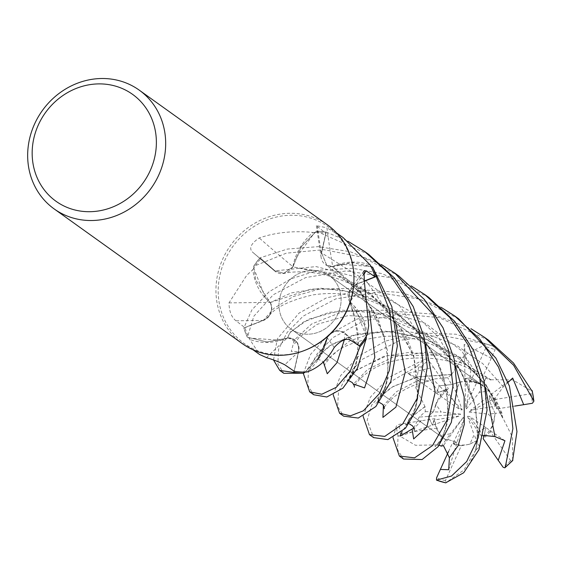 <?xml version="1.0" encoding="UTF-8"?>
<svg xmlns="http://www.w3.org/2000/svg" width="562" height="562" viewBox="0 0 562 562"><rect width="100%" height="100%" fill="white"/><g stroke="black" fill="none" stroke-linecap="round" stroke-linejoin="round"><path stroke-width="0.42" stroke-dasharray="2.81 2.11" d="M364.443 282.56A1235.374 547.529 11.3 0 0 349.852 302.103A53.566 49.006 125.6 0 1 354.657 306.557L366.269 336.308L364.387 324.667L349.627 301.949L364.387 324.667L366.319 338.198M358.352 345.237L345.11 333.652C338.38 329.304 332.416 330.653 327.21 337.713C332.409 330.653 338.373 329.304 345.11 333.652L358.352 345.237M502.547 417.903L485.863 384.352L457.616 355.788L421.823 337.305L384.45 331.046L351.903 335.521L329.17 346.037L318.317 356.125L317.888 359.427L327.21 337.467L319.455 356.87L305.271 372.065L319.434 356.898L327.372 337.734L325.44 344.632A53.566 49.006 125.6 0 1 306.838 372.023M294.102 371.187L298.499 351.608C299.314 343.101 295.633 338.542 287.456 337.917C295.626 338.528 299.307 343.094 298.499 351.608L294.102 371.187L298.513 351.601C299.293 342.876 295.472 338.324 287.049 337.952M483.826 435.402L481.402 436.112L479.435 446.635L475.712 450.274L478.178 428.694L474.166 401.338L460.011 369.452L435.417 340.825L401.767 319.813L364.485 310.287L329.494 312.247L303.578 321.956L289.781 332.866L287.456 338.099L267.006 341.963L247.392 337.235A72.99 66.787 125.6 0 1 243.88 327.955L263.43 320.214C270.975 316.069 273.258 310.154 270.287 302.482C273.265 310.147 270.975 316.055 263.43 320.214L243.824 327.976L251.86 309.943L269.086 291.776L291.032 278.752L318.682 270.217L352.746 268.32L381.507 273.525L411.138 285.882M436.934 444.612L436.702 444.9L437.341 445.125L442.568 438.016L447.738 418.894L447.134 392.241L437.58 361.268L417.805 331.229L389.136 307.119L355.177 292.437L320.881 288.229L291.264 292.9L270.132 302.588L255.668 279.834L253.715 266.29A72.99 66.787 125.6 0 1 260.058 257.832L274.973 270.863L283.831 273.301L292.823 266.943L294.6 259.855A53.566 49.006 125.6 0 1 313.196 232.464C293.42 230.553 275.422 232.387 259.208 237.972C251.2 243.416 248.861 248.032 252.205 251.818L274.783 271.06A1233.604 513.071 -124.6 0 1 252.205 251.818L274.987 271.235A12.301 11.254 125.6 0 1 274.783 271.06M337.987 313.786A32.877 30.081 125.6 0 1 290.919 329.002A32.877 30.081 125.6 0 1 282.131 290.758A32.877 30.081 125.6 0 1 329.192 275.542A32.877 30.081 125.6 0 1 337.987 313.786A32.877 30.081 125.6 0 1 290.919 329.002A32.877 30.081 125.6 0 1 282.131 290.758A32.877 30.081 125.6 0 1 329.192 275.542A32.877 30.081 125.6 0 1 337.987 313.786M306.536 349.648A71.838 65.726 125.6 0 1 244.231 343.494A71.838 65.726 125.6 0 1 225.025 259.918A71.838 65.726 125.6 0 1 327.864 226.669A71.838 65.726 125.6 0 1 353.765 283.662M228.987 302.883A1235.374 32.35 -179.6 0 0 270.189 302.391A53.566 49.006 125.6 0 1 265.376 297.93A53.566 49.006 125.6 0 1 252.9 269.605L246.655 275.408L228.987 302.883C229.148 311.179 231.453 317.144 235.892 320.769L244.969 327.681A71.838 65.726 125.6 0 0 249.022 338.001A71.838 65.726 125.6 0 0 249.725 339.385L259.644 354.531M242.426 343.698A73.053 66.843 125.6 0 1 222.889 258.703A73.053 66.843 125.6 0 1 327.47 224.891M435.838 404.317L433.344 411.862L441.261 412.079L435.838 404.317A32.877 30.081 125.6 0 1 436.948 401.584A32.877 30.081 125.6 0 1 445.905 389.529L459.92 409.656L462.182 409.93L455.656 391.398L451.686 384.577L439.287 385.75L436.337 393.21L459.92 409.656M433.344 411.862L428.181 416.442L432.403 425.132L434.096 419.997L459.126 416.063L460.657 414.152L428.181 416.442L433.344 411.855L437.215 401.774L441.472 396.14A32.877 30.081 125.6 0 1 448.49 388.869L436.337 393.21L445.905 389.529M440.819 435.318L445.877 439.913L450.485 433.78L440.819 435.318A32.877 30.081 125.6 0 1 434.096 419.997M441.212 446.116L445.877 439.913L447.745 439.484L457.11 442.287L453.063 443.573L464.079 419.505L463.348 417.32L443.439 445.596M469.86 444.099L476.752 440.685L474.096 434.805L469.86 444.099A32.877 30.081 125.6 0 1 453.063 443.573M479.435 446.635L476.745 440.685L478.41 431.827L485.758 427.513L484.226 435.325L485.758 427.513L469.832 416.547L467.563 416.266L478.41 431.827L476.745 440.685L469.129 444.345L461.332 445.68L445.392 480.665L446.284 482.428L445.729 482.814M493.914 421.879L495.094 413.4L488.483 414.124L493.914 421.879A32.877 30.081 125.6 0 1 492.797 424.619A32.877 30.081 125.6 0 1 483.84 436.674M349.852 302.103A12.301 11.254 125.6 0 1 350.583 288.805A12.301 11.254 125.6 0 1 356.547 284.049L364.113 281.091M364.155 281.274L356.617 284.253L349.445 291.228L349.283 300.958L354.657 306.557A53.566 49.006 125.6 0 1 367.134 334.882M334.221 347.464A1235.374 66.07 66.6 0 0 327.147 337.783A12.301 11.254 125.6 0 1 345.251 333.428L359.28 345.841M327.147 337.783A53.566 49.006 125.6 0 1 325.44 344.632L305.271 372.065M508.069 382.406L503.243 386.832L495.15 398.114L501.775 412.677L502.667 417.896L486.488 385.623L460.166 358.015L426.867 339.315L391.082 331.475L357.65 334.102L332.823 343.818L319.462 354.65L317.586 359.35L321.977 353.99L327.372 337.734M358.38 345.258L345.11 333.61C338.191 329.192 332.156 330.66 327.014 338.036M266.486 357.629A1235.374 191.516 123.3 0 1 287.315 337.924A12.301 11.254 125.6 0 1 298.724 351.622L294.235 371.278M287.315 337.924A53.566 49.006 125.6 0 1 280.796 340.319A53.566 49.006 125.6 0 1 249.725 339.385M280.796 340.319L249.022 338.001L247.392 337.235L266.978 341.963L287.449 338.099L280.796 340.319M270.189 302.391A12.301 11.254 125.6 0 1 263.494 320.438L244.969 327.681M252.9 269.605A71.838 65.726 125.6 0 1 253.771 268.179A71.838 65.726 125.6 0 1 260.754 258.646M265.376 297.93L253.771 268.179L253.715 266.29L255.668 279.834L270.132 302.588L265.376 297.93M439.287 445.244L436.85 444.718L437.159 445.027L441.093 440.756L446.116 427.549L448.223 406.333L444.099 379.434L433.983 354.65L417.25 330.948L394.496 310.898L367.176 296.511L338.5 289.318L311.095 289.037L270.097 302.609M428.736 297.389L388.855 277.417L346.122 270.905L305.651 277.579L273.251 294.755L253.855 316.209L247.392 337.235A72.99 66.787 125.6 0 1 243.88 327.955L263.416 320.235C271.116 315.928 273.329 309.908 270.048 302.159M313.196 232.464A71.838 65.726 125.6 0 1 314.769 232.422L294.6 259.855A53.566 49.006 125.6 0 0 292.886 266.704A1235.374 513.808 -124.6 0 1 259.208 237.972M292.886 266.704A12.301 11.254 125.6 0 1 274.987 271.235M413.85 427.97L419.217 417.074L425.336 411.637L424.949 406.783L409.754 418.325L407.267 423.622L415.971 406.881L418.276 385.335L414.082 357.685L397.826 323.017L369.36 292.942L332.402 273.364L292.823 266.943L283.831 273.301L274.973 270.863L260.058 257.832L274.923 270.877L283.768 273.315L292.753 266.943M332.718 266.564A12.301 11.254 125.6 0 1 321.155 257.642A12.301 11.254 125.6 0 1 321.309 252.865L325.805 233.209L316.364 225.65L326.936 227.814A1235.374 771.394 -57.3 0 0 332.718 266.564A53.566 49.006 125.6 0 1 339.237 264.168A53.566 49.006 125.6 0 1 370.309 265.102M343.277 237.705L326.936 227.814M339.237 264.168L371.018 266.486L352.163 262.538L332.641 266.43L339.237 264.168M368.841 254.509L316.427 231.235L301.162 246.795L292.879 267.055L301.148 246.816L316.343 231.298A72.99 66.787 125.6 0 1 326.199 232.12L321.583 252.907L326.824 265.355L332.528 266.62L326.824 265.355L321.583 252.907L326.206 232.064L347.962 241.246M395.543 322.743L366.206 280.831L321.52 252.886L326.199 232.12A72.99 66.787 125.6 0 0 316.343 231.298L314.769 232.422A71.838 65.726 125.6 0 1 325.805 233.209M321.52 252.886L326.747 265.313L332.578 266.388M490.71 380.074L490.879 379.75L464.612 363.747L436.105 354.622L408.145 352.543L383.635 356.413L352.655 372.395L347.716 380.881L352.753 374.06L357.839 356.252L357.868 331.306L349.936 301.878M333.217 394.854L340.502 375.732L358.83 356.02L385.413 341.085L418.823 332.95L455.951 334.214L493.492 346.297L495.073 349.782L491.307 358.149L464.163 344.394L465.954 358.177L470.717 369.501L485.898 378.198L490.767 379.961L465.203 364.26L437.721 355.149L386.944 355.704L354.51 370.92L347.492 380.783L356.125 363.888L358.437 342.202L354.165 314.474L349.311 301.035L349.487 291.299L356.652 284.302L364.162 281.316L356.652 284.302L349.487 291.292L349.311 301.035L349.726 301.878M287.449 338.099L290.498 331.889L308.664 319.16L341.949 310.168L384.429 313.673L426.558 333.547L458.824 367.197L475.593 406.361L477.602 440.629L475.529 450.31C472.804 457.398 471.195 460.973 470.703 461.037M424.71 406.762L409.164 418.887L407.429 423.734L412.663 416.653L417.847 397.538L413.815 356.125L388.553 310.561L368.152 291.769L344.035 277.67L292.662 266.76M451.974 374.531L416.533 377.046L391.187 387.45L378.612 398.296L377.566 402.322L382.736 395.304L387.892 376.589L387.527 350.667L378.662 320.417L360.003 290.758L332.641 266.43L332.451 266.746L353.055 262.545L372.641 267.252M332.458 266.578L365.441 298.078L384.113 336.055L388.342 363.192L386.206 384.731L377.376 402.209L379.603 397.186L393.281 386.34L418.451 376.758L451.911 374.404L447.675 377.678L432.965 379.076L429.396 381.099C398.303 385.904 380.783 409.754 384.352 408.714M462.182 409.93L439.287 385.75L451.686 384.577L456.78 382.778L462.126 381.795L470.331 381.893A32.877 30.081 125.6 0 1 479.47 384.001L464.985 378.437L476.681 382.631L465.666 406.698L466.404 408.876L469.951 378.093L464.985 378.437L465.666 406.698M495.094 413.4L489.516 401.127L489.692 395.592L495.649 406.207L470.626 410.141L469.094 412.051L489.516 401.127L495.094 413.407L493.064 424.809L490.19 431.433L510.605 460.629L512.649 460.32L512.53 437.355L502.871 417.882M488.926 390.885L482.561 385.349L479.267 392.424L488.926 390.885A32.877 30.081 125.6 0 1 495.649 406.207M485.898 378.198L482.561 385.356L469.951 378.093L485.406 387.485L490.654 392.957L494.693 399.533A32.877 30.081 125.6 0 1 496.815 408.918L489.692 395.585L470.626 410.141M455.656 391.398L459.892 382.104A32.877 30.081 125.6 0 1 476.681 382.631M459.892 382.104L451.686 384.577L447.675 377.678M400.207 436.063L459.126 416.063M460.657 414.152L441.261 412.079M448.715 469.734L464.079 419.505M463.348 417.32L450.485 433.78M467.563 416.266L474.096 434.805M483.587 436.309L469.832 416.547M469.094 412.051L488.483 414.124M466.404 408.876L479.267 392.424M512.67 378.064L489.692 395.585L489.516 401.127L495.15 398.114M464.163 344.394L464.985 378.437L469.951 378.086L470.928 369.599M363.108 416.316L370.435 397.081L388.778 377.467L424.816 359.188L428.525 360.305L433.435 367.246L407.935 373.393L436.337 393.21L439.28 385.743L432.965 379.076M488.547 340.2L439.091 317.614L400.025 313.94L363.122 321.19L333.041 337.558L317.073 353.905L308.461 370.751L307.772 385.286L313.744 394.756M303.318 373.386L310.645 354.264L328.896 334.594L356.835 319.132L392.55 311.236L432.213 314.01L470.977 328.714M451.799 374.194L464.402 355.142L484.964 344.843L484.191 343.579L440.545 335.219L400.165 340.291L362.94 358.963L347.154 375.107L338.514 391.728L337.622 406.452L343.691 416.189M458.669 318.816L419.744 299.153L376.758 292.317L335.823 298.886L303.15 316.16L287.147 332.444L278.562 349.318L277.874 363.888L283.796 373.316M273.532 360.017L277.284 338.97L298.984 313.182L326.297 297.923L362.364 289.844L402.167 292.577L441.051 307.295M425.083 406.79L415.775 387.815L418.599 366.965L417.194 366.347L392.845 380.369L371.58 405.251L367.148 420.327L373.618 437.622M247.308 337.193A73.053 66.843 125.6 0 1 243.824 327.976M393 437.756L396.358 426.108L399.287 424.31L407.963 422.884L402.076 431.546M436.702 444.9L415.522 445.273L399.259 435.761L398.044 435.986L397.538 449.783L403.53 459.035M490.879 379.75L512.79 379.898L532.249 391.384M475.67 450.176L463.903 470.029L446.284 482.428M475.782 450.457L477.602 440.629M398.788 275.949L362.764 257.263L323.817 249.69L286.304 253.167L253.715 266.29A72.99 66.787 125.6 0 1 260.058 257.832L287.428 249.064L318.204 246.648L350.105 251.685L381.24 264.477M407.935 373.393L420.383 379.287L429.396 381.099M494.693 399.533L531.048 393.751L531.982 391.517M504.943 440.734L485.758 427.513L478.41 431.827L481.402 436.112M407.963 422.884L434.855 418.655L432.403 425.132L428.181 416.442L419.217 417.074M448.553 451.532L452.199 443.573L457.11 442.287L447.738 439.484L445.877 439.913L445.16 439.414L440.137 434.419L436.976 428.04A32.877 30.081 125.6 0 1 434.855 418.655M436.976 428.04L400.622 433.822L399.266 435.761M470.331 381.893L486.278 346.909L484.964 344.843M514.876 406.073L496.815 408.918M253.715 266.191A73.053 66.843 125.6 0 1 260.016 257.789M316.427 231.235A73.053 66.843 125.6 0 1 326.206 232.064M501.775 412.677L495.094 413.407M441.472 396.14L421.057 366.944L418.599 366.965M425.336 411.637L433.344 411.855M433.435 367.246L448.49 388.869M461.332 445.68A32.877 30.081 125.6 0 1 452.199 443.573M490.19 431.433A32.877 30.081 125.6 0 1 483.179 438.704M491.307 358.149L479.47 384.001M356.547 284.049A1233.604 546.742 11.3 0 1 363.27 274.839M345.251 333.428A1233.604 65.979 66.6 0 1 349.978 339.884M298.724 351.622A1233.604 191.242 123.3 0 0 284.779 364.801M263.494 320.438A1233.604 32.301 -179.6 0 1 235.892 320.769M321.309 252.865A1233.604 770.291 -57.3 0 1 317.404 226.9M369.515 311.376L356.617 284.253M485.413 387.288L461.451 350.653L425.364 323.347L383.207 310.154L342.883 311.636L311.748 323.93L294.376 339.947L291.235 351.461L298.513 351.601M425.49 344.246L399.744 305.84L360.825 278.211L316.125 266.585L274.923 270.877M455.452 365.778L438.36 337.172L413.506 313.132L383.228 296.448L350.836 288.432L319.673 288.994L293.195 296.581L274.059 308.229L263.416 320.235M344.351 339.834L345.11 333.61M484.191 343.579A73.053 66.843 125.6 0 1 493.492 346.297M417.194 366.347A73.053 66.843 125.6 0 1 424.816 359.188M398.044 435.986A73.053 66.843 125.6 0 1 396.358 426.108M465.954 358.177L427.57 351.967L393.077 357.053L367.471 369.634L353.512 384.057M420.383 379.287L396.519 391.651L383.417 405.476M503.243 386.832L482.758 363.614L457.222 345.785L428.553 334.566L399.252 330.582L372.22 333.217L349.641 340.909L323.593 362.616M400.622 433.822A70.622 64.616 125.6 0 1 399.287 424.31M445.392 480.665A70.622 64.616 125.6 0 1 436.59 477.791M531.048 393.751A70.622 64.616 125.6 0 1 532.383 403.263M421.057 366.944A70.622 64.616 125.6 0 1 428.525 360.305M510.605 460.629A70.622 64.616 125.6 0 1 503.138 467.268M486.278 346.909A70.622 64.616 125.6 0 1 495.073 349.782M253.019 349.782L244.231 343.494M445.153 439.414L290.919 329.002L445.16 439.414M350.583 288.805L363.958 270.884M321.155 257.642L316.364 225.65M354.165 314.474L349.283 300.958M287.814 337.903L287.821 337.903C292.893 339.574 295.155 341.534 294.6 343.775L298.759 337.671L317.094 324.323L348.236 315.556L387.07 318.169L422.961 333.371L455.452 363.375L466.53 381.394L474.166 401.338M414.089 357.685C409.607 342.3 402.392 328.573 392.445 316.49C383.017 304.92 371.763 295.373 358.682 287.863C331.601 273.947 306.648 269.093 283.831 273.301L283.768 273.315M384.12 336.055L374.327 312.451L360.052 292.128L326.747 265.313M444.099 379.434C440.215 365.349 433.414 352.058 423.685 339.553C404.879 316.406 381.268 301.822 352.859 295.795C340.705 293.097 327.4 292.795 312.936 294.888C289.676 300.34 274.923 307.498 268.685 316.364L268.692 316.357M317.888 359.427L315.268 360.881L317.397 359.083L322.209 351.854L326.677 340.635M483.425 385.954L329.192 275.542L483.425 385.954M336.645 232.963L327.864 226.669M357.839 356.252L356.266 363.382C353.821 373.091 346.15 381.928 346.29 381.514L347.716 380.881M470.717 369.501C439.294 352.444 391.693 355.577 370.625 370.625C362.75 375.711 357.488 380.769 354.854 385.813L354.453 387.127M349.438 380.98L347.492 380.783M407.267 423.622L409.305 423.846M414.243 430.253C413.126 430.106 415.522 426.79 421.43 420.313M417.847 397.538C415.894 407.513 414.342 412.972 413.182 413.92L410.098 419.245L405.335 425.062L407.429 423.734M387.892 376.589C386.719 383.354 385.651 387.555 384.689 389.192C380.65 397.306 377.671 402.02 375.774 403.34L377.566 402.322M379.357 402.413L377.376 402.209M437.159 445.027L439.266 445.273M447.738 418.894C447.717 425.083 441.851 439.02 441.809 437.847L439.653 441.219L434.939 446.72L437.341 445.125M317.586 359.35L321.323 360.347L323.227 362.09M324.562 365.265L324.541 365.377C323.248 366.389 325.377 363.488 330.913 356.673C339.504 346.782 356.814 340.073 382.834 336.554C407.977 334.32 433.702 342.012 460.011 359.645C484.662 378.05 497.37 401.135 502.561 417.587"/><path stroke-width="0.84" d="M309.676 391.84L313.744 394.756L326.803 397.004L342.876 388.202L357.439 368.293L366.319 338.198A72.99 66.787 125.6 0 1 359.975 346.656L358.352 345.237L360.017 346.698L350.196 371.103L336.287 387.316L321.773 394.257L309.676 391.84L303.318 373.386M363.27 274.839A1233.604 546.742 11.3 0 1 366.291 270.933L363.958 270.884L364.443 282.56L368.7 325.735L367.134 334.882A71.838 65.726 125.6 0 1 366.269 336.308A71.838 65.726 125.6 0 1 359.28 345.841L349.978 339.884C345.665 338.198 340.41 340.727 334.221 347.464C327.47 359.828 318.345 368.012 306.838 372.023A71.838 65.726 125.6 0 1 305.271 372.065L303.691 373.189A72.99 66.787 125.6 0 1 293.842 372.367L294.102 371.187L293.828 372.423L279.757 370.421L273.532 360.017M139.193 90.11L327.47 224.891A73.053 66.843 125.6 0 1 353.814 282.855L353.765 283.662A71.838 65.726 125.6 0 1 347.07 310.245A71.838 65.726 125.6 0 1 306.536 349.648L305.784 349.957A73.053 66.843 125.6 0 1 242.426 343.698L54.149 208.916A73.053 66.843 125.6 0 1 34.612 123.921A73.053 66.843 125.6 0 1 139.193 90.11A73.053 66.843 125.6 0 1 158.73 175.105A73.053 66.843 125.6 0 1 54.149 208.916M253.019 349.782L259.644 354.531L266.486 357.629C273.757 359.835 279.855 362.23 284.779 364.801L294.235 371.278A71.838 65.726 125.6 0 0 305.271 372.065L303.691 373.189L305.271 372.065M353.814 282.855A73.053 66.843 125.6 0 1 347.007 309.887A73.053 66.843 125.6 0 1 305.784 349.957M441.051 307.295L454.525 315.844L479.667 338.893L498.501 367.056L509.615 397.882L512.895 428.644L505.252 467.247L504.831 467.83L503.138 467.268L498.234 460.327L483.179 438.704L484.233 435.325L483.84 436.674L483.587 436.309M150.124 170.834A65.747 60.155 125.6 0 1 67.103 207.413A65.747 60.155 125.6 0 1 38.42 124.764A65.747 60.155 125.6 0 1 121.441 88.185A65.747 60.155 125.6 0 1 150.124 170.834M364.113 281.091L375.065 276.806L366.291 270.933M339.574 413.246L343.691 416.189L358.282 418.058L375.83 406.544L390.787 381.605L397.362 345.939L391.854 306.662L372.641 267.252A72.99 66.787 125.6 0 1 376.154 276.532L364.162 281.316L376.21 276.511L389.403 309.746L393.196 342.953L389.283 370.653L379.526 393.463L363.389 410.794L350.414 415.845L339.574 413.246L333.217 394.854M336.645 232.963L343.277 237.705L370.309 265.102A71.838 65.726 125.6 0 1 371.018 266.486L372.641 267.252L371.018 266.486A71.838 65.726 125.6 0 1 375.065 276.806M372.641 267.252A72.99 66.787 125.6 0 1 376.154 276.532L364.155 281.274M366.319 338.198L366.269 336.308L366.319 338.198A72.99 66.787 125.6 0 1 359.975 346.656L358.38 345.258M279.757 370.421L283.796 373.316L303.691 373.189A72.99 66.787 125.6 0 1 293.842 372.367L294.102 371.187M366.319 338.296A73.053 66.843 125.6 0 1 360.017 346.698M303.606 373.252A73.053 66.843 125.6 0 1 293.828 372.423M512.649 460.32L516.963 431.553L509.425 386.052L495.839 358.078L458.669 318.816L454.525 315.844M347.962 241.246L364.801 251.621L389.178 273.778L407.562 300.551L419.14 330.505L423.109 364.359L417.229 398.282L402.666 424.022L384.766 436.407L369.473 434.651L363.108 416.316M369.473 434.651L373.618 437.622L387.843 439.596L405.455 428.265L420.601 403.235L427.261 367.344L424.191 337.411L413.182 306.501L394.412 278L368.841 254.509L364.808 251.621M411.138 285.882L424.626 294.446L449.762 317.495L468.441 345.363L479.653 376.217L482.948 407.197L478.241 437.798L466.657 461.564L451.518 476.042L436.477 480.11L436.59 477.791L440.362 469.425L448.715 469.734L449.389 457.714L443.439 445.596L441.212 446.116L439.287 445.244M445.729 482.814L463.706 472.733L478.972 449.677L487.05 410.148L484.135 380.607L473.401 350.119L454.651 321.331L428.736 297.389L424.626 294.446M381.24 264.477L394.721 273.034L433.407 314.734L448.497 349.887L453.014 385.778L446.994 420.236L432.494 445.561L414.552 457.847L399.364 456.049L393 437.756M399.364 456.049L403.53 459.035L422.125 459.533L438.107 446.685L451.293 422.455L457.152 388.742L454.124 358.795L443.074 327.871L424.331 299.427L398.788 275.949L394.721 273.034M532.249 391.384L513.485 363.01L488.547 340.2M498.234 460.327L504.943 440.734L494.96 436.604L483.826 435.402M402.076 431.546L400.207 436.063L413.85 427.97M470.977 328.714L484.416 337.249L513.654 365.279L533.9 401.127L532.383 403.263L523.7 404.689L512.67 378.064L508.069 382.406M440.362 469.425L448.553 451.532M523.7 404.689L514.876 406.073M372.725 267.294A73.053 66.843 125.6 0 1 376.21 276.511M512.874 460.081A73.053 66.843 125.6 0 1 505.252 467.247M445.877 482.849A73.053 66.843 125.6 0 1 436.576 480.138M353.512 384.057L364.534 387.906L374.833 357.228L369.515 311.376M494.967 436.604L485.413 387.288M412.101 429.059L413.653 438.929L426.762 427.071L435.213 392.213L425.49 344.246M383.417 405.476L382.912 417.404L395.915 407.12L405.279 372.086L395.543 322.743M449.396 457.714L458.128 445.652L464.268 424.486L464.142 396.681L455.452 365.778M323.593 362.616L327.26 373.73L336.968 362.694L344.351 339.834M532.024 390.45A73.053 66.843 125.6 0 1 533.71 400.327M354.453 387.127L354.144 385.384L352.339 382.61L349.438 380.98M409.305 423.846L412.733 426.038L413.976 428.321L414.243 430.253M384.352 408.714L384.05 406.818L382.539 404.317L379.357 402.413M439.266 445.273L440.404 445.701M323.227 362.09L324.562 365.265M445.75 482.856L436.477 480.11M532.256 391.019L533.9 401.127M484.416 337.249L488.582 340.228M504.831 467.83L512.684 460.58"/></g></svg>

